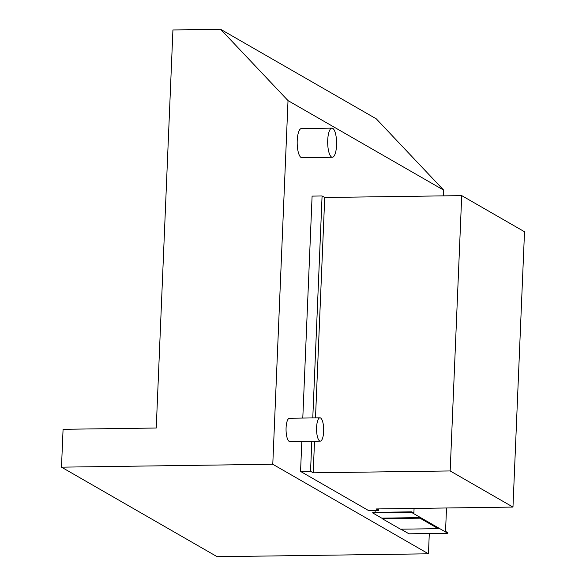 <?xml version="1.0" encoding="UTF-8"?>
<svg xmlns="http://www.w3.org/2000/svg" width="586" height="586" viewBox="0 0 586 586"><rect width="100%" height="100%" fill="white"/><g stroke="black" fill="none" stroke-linecap="round" stroke-linejoin="round"><path stroke-width="0.88" d="M375.187 510.516L375.113 512.34M414.075 508.421L413.877 513.168L411.577 511.842L372.755 512.376L372.733 512.948L411.555 512.413L411.577 511.842M400.949 529.18L408.999 533.809L447.814 533.275L447.836 532.703L445.536 531.377L446.517 507.981M447.814 533.275L411.555 512.413M382.284 518.705L382.306 518.127L420.016 517.614L438.24 528.096L438.218 528.667L419.994 518.185L382.284 518.705L400.502 529.187L438.218 528.667M420.016 517.614L419.994 518.185M382.292 518.449L372.733 512.948M327.721 140.135A14.562 4.461 89.2 0 0 332.343 157.246A14.562 4.461 89.2 0 0 336.598 142.618A14.562 4.461 89.2 0 0 331.94 128.122A14.562 4.461 89.2 0 0 327.721 140.135M332.343 157.246L301.841 157.663A14.562 4.461 -90.8 0 1 297.219 140.552A14.562 4.461 -90.8 0 1 301.438 128.539L331.94 128.122M316.587 427.443A11.654 3.567 89.2 0 0 320.278 441.126A11.654 3.567 89.2 0 0 323.684 429.428A11.654 3.567 89.2 0 0 319.963 417.825A11.654 3.567 89.2 0 0 316.587 427.443M320.278 441.126L289.777 441.544A11.654 3.567 -90.8 0 1 286.085 427.861A11.654 3.567 -90.8 0 1 289.462 418.243L319.963 417.825M310.543 471.298L300.559 471.43L368.66 510.611L378.644 510.472L375.992 508.948L512.97 507.073L450.173 470.946L313.195 472.821L310.543 471.298L311.803 441.243M313.195 472.821L314.521 441.207M315.495 417.884L324.732 197.497L461.717 195.621L524.514 231.748L512.97 507.073M312.778 417.928L322.08 195.973L324.732 197.497M302.794 418.06L312.096 196.112L322.08 195.973M300.559 471.43L301.819 441.383M378.644 510.472L378.71 508.904M450.173 470.946L461.717 195.621M220.622 29.3L288.019 100.609L272.783 464.266L61.486 467.159L63.076 429.304L156.242 428.022L172.929 29.952L220.622 29.3L376.285 118.841L443.69 190.15L443.448 195.87M429.296 533.531L428.447 553.807L217.157 556.7L61.486 467.159M288.019 100.609L443.69 190.15M272.783 464.266L428.447 553.807"/></g></svg>
